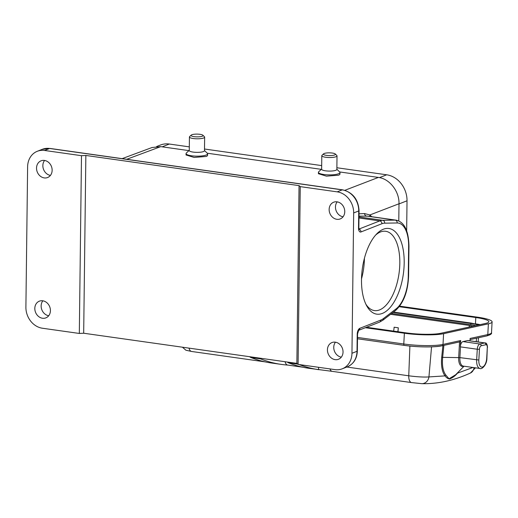 <?xml version="1.0" encoding="UTF-8"?>
<svg xmlns="http://www.w3.org/2000/svg" width="518" height="518" viewBox="0 0 518 518"><rect width="100%" height="100%" fill="white"/><g stroke="black" fill="none" stroke-linecap="round" stroke-linejoin="round"><path stroke-width="0.78" d="M299.139 364.549A384.492 183.748 98.1 0 0 318.719 369.69A16.019 7.653 -81.9 0 1 318.499 367.288M249.682 356.714A11.215 5.361 98.1 0 0 250.796 357.465A384.492 183.748 98.1 0 0 271.341 362.988L281.268 364.394A384.492 183.748 98.1 0 0 287.697 365.067M259.44 358.093A11.215 5.361 -81.9 0 0 260.548 358.851A384.492 183.748 98.1 0 0 281.268 364.394M332.18 371.354L332.219 371.361A8.01 3.827 98.1 0 0 332.355 371.374L309.136 368.337A384.492 183.748 -81.9 0 1 288.416 362.788A11.215 5.361 98.1 0 1 287.309 362.037M457.472 372.895A1.599 1.004 -144.3 0 0 457.511 373.141C455.141 375.945 452.518 377.887 449.65 378.956C448.07 378.878 446.529 377.855 445.02 375.887C442.074 371.827 440.96 365.65 441.692 357.368L442.916 345.577M421.833 383.67A8.01 7.045 -88.5 0 0 428.936 376.923L445.02 375.887A1.599 1.308 -38.5 0 1 445.778 374.993L449.028 378.781L455.672 374.734L464.031 366.213M470.493 372.992A8.01 6.708 -114.5 0 0 473.996 367.625M480.147 324.631A25.635 3.95 3.2 0 0 476.087 323.938M346.788 367.029L408.754 375.796C417.048 376.884 423.782 377.259 428.936 376.923L431.546 346.853M399.682 306.157L477.447 317.165A28.84 4.448 3.2 0 1 492.1 321.872A28.84 4.448 3.2 0 1 488.39 323.821L443.602 333.676L443.007 344.425L460.677 340.533L460.327 346.853A4.804 2.299 -81.9 0 1 462.956 341.595L479.882 343.991L484.595 342.955L467.67 340.559L462.956 341.595M467.67 340.559A4.804 2.299 -81.9 0 1 468.078 340.54L485.01 342.935A4.804 2.299 -81.9 0 0 484.595 342.955A1.599 1.386 -102.4 0 1 485.903 344.729L481.19 345.765A3.205 1.528 98.1 0 0 479.441 349.274L478.846 360.023A8.01 3.827 98.1 0 0 482.336 367.061A8.01 3.827 98.1 0 0 486.7 358.294L487.302 347.546A3.205 1.528 98.1 0 0 485.903 344.729M488.39 323.821L487.794 334.57L470.117 338.455L469.988 340.812M357.511 337.438L403.781 343.984L404.383 333.236L365.332 327.713M475.453 323.802L475.802 317.528L399.274 306.701M475.802 317.528A25.635 3.95 -176.8 0 1 488.824 321.717A25.635 3.95 -176.8 0 1 485.521 323.446L440.896 333.262A25.635 3.95 -176.8 0 1 406.028 332.873L366.453 327.272M404.383 333.236A28.84 4.448 3.2 0 0 443.602 333.676M391.647 313.481L470.629 324.656A18.02 2.778 -176.8 0 1 475.731 325.602M469.198 327.039L469.36 325.44L472.999 326.198M398.018 331.74L398.303 327.81A16.019 7.653 -81.9 0 1 397.785 331.708M469.36 325.44L390.585 314.296M287.762 365.067A8.01 3.827 -81.9 0 1 287.626 365.054A8.01 3.827 -81.9 0 1 285.101 361.719M463.714 366.168A10.082 4.817 -81.9 0 1 458.683 357.537L459.55 341.912L441.958 345.791A1.599 1.386 77.6 0 0 443.007 344.425A28.84 4.448 3.2 0 1 403.781 343.984A1.599 0.764 98.1 0 0 404.344 345.396A1.599 0.764 98.1 0 0 404.48 345.396A27.234 4.202 -176.8 0 0 441.524 345.804M487.302 347.546L486.907 358.184C486.991 364.97 481.533 369.781 480.031 368.479A9.615 4.591 -81.9 0 1 476.664 359.997L477.266 349.249L460.496 346.879L459.893 357.627L442.65 357.355C441.932 365.261 442.974 371.141 445.778 374.993M459.55 341.912L460.677 340.533M393.609 331.119A16.019 7.653 98.1 0 0 394.127 327.214L398.303 327.81M122.138 158.644L151.981 147.533L160.735 146.633L126.722 159.291M344.833 190.32L378.386 177.421L339.646 171.944M321.315 169.347L207.278 153.211M188.94 150.621L160.735 146.633M378.386 177.421C389.562 178.742 399.391 191.297 399.002 203.768L398.789 220.888M343.039 216.802A8.974 7.608 68.6 0 1 335.47 206.986A8.974 7.608 68.6 0 1 337.179 201.852M50.427 175.408A8.974 7.608 68.6 0 1 43.577 169.47A8.974 7.608 68.6 0 1 44.567 160.457M404.189 262.963A43.253 20.675 -81.9 0 1 390.002 307.647A43.253 20.675 -81.9 0 1 366.627 305.691A43.253 20.675 -81.9 0 1 376.793 233.819A43.253 20.675 -81.9 0 1 404.189 262.963M353.671 212.937L351.955 353.276L357.012 351.295L357.219 334.298A5.128 2.448 -81.9 0 1 359.809 328.315L380.762 320.098A29.481 14.09 98.1 0 0 383.495 318.518L396.115 308.851A29.481 14.09 98.1 0 0 408.275 276.042L408.637 246.529A29.481 14.09 98.1 0 0 397.164 222.98L384.66 223.167A29.481 14.09 98.1 0 0 381.934 223.731L360.988 231.947A5.128 2.448 -81.9 0 1 358.521 227.946L358.728 210.949L353.671 212.937A19.224 16.304 -111.4 0 0 337.179 191.854L300.252 186.629L298.083 364.4L335.004 369.625A19.224 16.304 -111.4 0 0 342.256 368.81A19.224 16.304 -111.4 0 0 351.955 353.276M344.755 211.674A8.974 7.608 -111.4 0 0 333.676 202.214A8.974 7.608 -111.4 0 0 329.144 209.466A8.974 7.608 -111.4 0 0 340.222 218.92A8.974 7.608 -111.4 0 0 344.755 211.674M343.039 352.013A8.974 7.608 -111.4 0 0 331.96 342.56A8.974 7.608 -111.4 0 0 327.434 349.812A8.974 7.608 -111.4 0 0 338.507 359.265A8.974 7.608 -111.4 0 0 343.039 352.013M300.252 186.629L299.048 185.619L296.872 363.39L298.083 364.4M299.048 185.619L85.858 155.458L81.488 155.685L44.561 150.46A19.224 16.304 -111.4 0 0 37.315 151.275A19.224 16.304 -111.4 0 0 27.616 166.809L25.9 307.148A19.224 16.304 -111.4 0 0 42.392 328.231L79.319 333.45L83.683 333.229L85.858 155.458M83.683 333.229L296.872 363.39M189.264 150.317L186.37 152.991A10.774 2.467 0.7 0 0 186.059 153.568A10.774 2.467 0.7 0 0 196.801 156.164A10.774 2.467 0.7 0 0 207.608 153.833L207.589 155.277A10.774 2.467 0.7 0 1 206.19 156.468L194.082 157.433L186.014 154.966M321.639 169.049L318.745 171.717A10.774 2.467 0.7 0 0 318.434 172.293A10.774 2.467 0.7 0 0 329.176 174.896A10.774 2.467 0.7 0 0 339.976 172.559L339.963 174.003A10.774 2.467 0.7 0 1 338.558 175.194L326.457 176.159L318.389 173.692M364.426 258.262A40.054 19.14 -81.9 0 1 361.525 278.775M365.844 304.131A40.054 19.14 98.1 0 0 374.449 310.593A40.054 19.14 98.1 0 0 399.818 263.183A40.054 19.14 98.1 0 0 385.67 231.281A40.054 19.14 98.1 0 0 375.615 235.094M367.89 216.168L358.993 216.123M341.33 357.148A8.974 7.608 68.6 0 1 333.754 347.332A8.974 7.608 68.6 0 1 335.463 342.197M48.711 315.753A8.974 7.608 68.6 0 1 41.861 309.816A8.974 7.608 68.6 0 1 42.852 300.803M34.816 308.411A8.974 7.608 -111.4 0 0 45.895 317.871A8.974 7.608 -111.4 0 0 50.421 310.619A8.974 7.608 -111.4 0 0 39.349 301.165A8.974 7.608 -111.4 0 0 34.816 308.411M79.319 333.45L81.488 155.685M36.532 168.065A8.974 7.608 -111.4 0 0 47.611 177.525A8.974 7.608 -111.4 0 0 52.137 170.273A8.974 7.608 -111.4 0 0 41.058 160.82A8.974 7.608 -111.4 0 0 36.532 168.065M359.026 213.804L364.568 213.571L369.878 214.957A2.564 2.189 -53.5 0 0 369.936 216.459M156.656 146.503L160.373 145.046A23.711 20.105 68.6 0 1 169.315 144.036L189.31 146.866M204.5 149.016L321.678 165.598M336.875 167.748L386.681 174.793A23.711 20.105 -111.4 0 1 407.025 200.79L406.656 230.633M339.976 172.559A10.774 2.467 0.7 0 0 339.685 171.976L336.855 169.231M332.394 153.063A6.009 1.373 0.7 0 0 323.595 153.827A6.009 1.373 0.7 0 0 329.409 155.594A6.009 1.373 0.7 0 0 335.269 153.969A6.009 1.373 0.7 0 0 332.394 153.063M323.595 153.827L322.021 155.283A7.608 1.742 0.7 0 0 321.801 155.691A7.608 1.742 0.7 0 0 329.39 157.524A7.608 1.742 0.7 0 0 337.017 155.873A7.608 1.742 0.7 0 0 336.81 155.465L335.269 153.969M321.801 155.691L321.633 169.256A7.608 1.742 0.7 0 0 329.221 171.089A7.608 1.742 0.7 0 0 336.855 169.438L337.017 155.873M207.608 153.833A10.774 2.467 0.7 0 0 207.31 153.25L204.481 150.505M191.22 135.101L189.646 136.551A7.608 1.742 0.7 0 0 189.426 136.959L189.264 150.531A7.608 1.742 0.7 0 0 196.853 152.363A7.608 1.742 0.7 0 0 204.481 150.712L204.649 137.147A7.608 1.742 0.7 0 0 204.435 136.733L202.901 135.243A6.009 1.373 0.7 0 0 200.019 134.33A6.009 1.373 0.7 0 0 191.22 135.101A6.009 1.373 0.7 0 0 197.041 136.869A6.009 1.373 0.7 0 0 202.901 135.243M189.426 136.959A7.608 1.742 0.7 0 0 197.015 138.798A7.608 1.742 0.7 0 0 204.649 137.147M260.548 358.851L250.796 357.465M297.733 364.109L288.416 362.788M458.145 372.215L457.511 373.141L472.973 367.476M478.846 360.023L459.893 357.627A9.615 4.591 98.1 0 0 463.26 366.103L480.031 368.479M476.236 341.692L476.541 338.183M411.557 382.588A8.01 3.827 -81.9 0 1 408.754 375.796L409.893 346.069M470.053 339.607L486.739 335.936A1.599 1.386 77.6 0 0 487.794 334.57A28.84 4.448 3.2 0 0 491.504 332.621L492.1 321.872M470.629 324.656L471.004 323.478L393 312.445M478.308 325.032A18.667 2.881 3.2 0 0 471.004 323.478L471.348 323.102L479.254 324.825M411.706 382.601A8.01 3.827 -81.9 0 1 411.57 382.588L332.219 371.361A8.01 3.827 98.1 0 1 329.947 368.907M191.686 351.476A8.01 3.827 -81.9 0 1 191.556 351.463L185.904 350.22L182.407 347.196M191.543 351.463A8.01 3.827 -81.9 0 1 189.031 348.128M443.894 345.364L442.65 357.355L441.692 357.368M479.441 349.274L477.266 349.249A4.804 2.299 -81.9 0 1 479.882 343.991A1.599 1.386 -102.4 0 1 481.19 345.765M399.002 203.768L369.878 214.957L371.769 216.718M337.179 191.854L342.236 189.873L49.624 148.478L44.561 150.46M358.987 216.958L382.698 220.312L395.202 220.124L366.524 216.064A2.564 2.221 -90.6 0 1 364.568 213.571M358.993 229.053L379.739 220.921L358.974 217.981M397.164 222.98A2.564 2.247 89.1 0 0 395.202 220.124A32.038 15.313 -81.9 0 1 396.348 220.195L367.851 216.161M381.934 223.731A2.564 2.176 68.6 0 0 379.739 220.921A32.038 15.313 -81.9 0 1 382.698 220.312A2.564 2.247 89.1 0 1 384.66 223.167M342.566 189.828C352.771 192.379 358.268 199.326 359.065 210.664A2.564 0.589 0.7 0 1 358.728 210.949A19.224 16.304 -111.4 0 0 342.236 189.873A2.564 1.224 -81.9 0 1 342.566 189.828L49.948 148.433A2.564 1.224 -81.9 0 0 49.624 148.478A19.224 16.304 -111.4 0 0 42.372 149.288L37.315 151.275M347.313 366.828A19.224 16.304 -111.4 0 0 357.012 351.295A2.564 0.589 -179.3 0 0 357.349 351.01C356.999 358.683 353.652 363.953 347.313 366.828L342.256 368.81M357.349 351.01L357.556 334.013A2.564 0.589 -179.3 0 1 357.219 334.298M359.809 328.315A2.564 2.176 68.6 0 1 358.637 330.335L358.521 330.387M358.631 330.342L379.467 322.17A2.564 2.176 -111.4 0 0 380.762 320.098M379.467 322.17L382.828 320.241A2.564 2.027 -127.4 0 0 383.495 318.518M382.828 320.241L395.448 310.573A2.564 2.027 -127.4 0 0 396.115 308.851M395.448 310.573C403.58 303.166 407.97 291.556 408.605 275.757A2.564 0.589 -179.3 0 1 408.275 276.042M408.605 275.757L408.967 246.251A2.564 0.589 -179.3 0 1 408.637 246.529M359.065 210.664L358.851 227.661A2.564 0.589 -179.3 0 1 358.521 227.946M359.032 229.183A2.564 2.176 68.6 0 1 360.988 231.947M162.186 146.834L169.315 144.036M379.493 177.609L386.681 174.793M398.996 203.937L407.025 200.79M411.57 382.588L421.775 383.663C437.865 384.045 454.079 380.497 470.415 373.025L475.472 367.832M478.14 341.964L478.528 337.742M265.145 361.875L191.556 351.463M302.771 367.197L287.626 365.054M487.503 347.436C487.244 344.205 486.415 342.709 485.01 342.935M441.958 345.791C434.809 347.468 417.022 347.248 404.344 345.396L357.498 338.772M486.739 335.936C490.494 334.868 492.081 333.76 491.504 332.621M393.473 312.082L471.348 323.102M357.556 334.013L358.663 330.309M42.372 149.288L49.948 148.433M408.967 246.251C408.598 230.788 404.396 222.105 396.348 220.195M358.851 227.661L359.175 229.532L358.462 229.176M318.415 173.737L318.434 172.293M186.046 155.011L186.059 153.568"/></g></svg>
